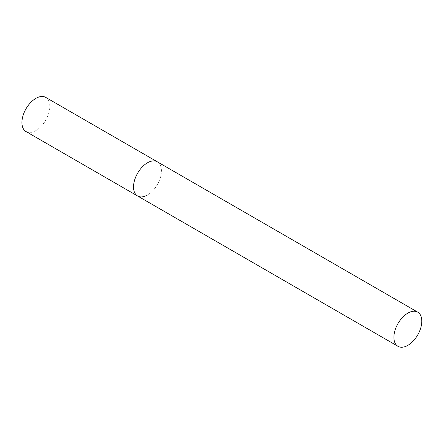 <?xml version="1.0" encoding="UTF-8"?>
<svg xmlns="http://www.w3.org/2000/svg" width="444" height="444" viewBox="0 0 444 444"><rect width="100%" height="100%" fill="white"/><g stroke="black" fill="none" stroke-linecap="round" stroke-linejoin="round"><path stroke-width="0.33" stroke-dasharray="2.22 1.67" d="M45.743 97.397A19.725 11.389 -60 0 1 48.768 113.203A19.725 11.389 -60 0 1 35.881 130.586A19.725 11.389 -60 0 1 26.018 131.563M137.607 195.993A19.725 11.389 120 0 0 152.808 190.704A19.725 11.389 120 0 0 161.422 170.851A19.725 11.389 120 0 0 157.337 161.821A19.725 11.389 -60 0 1 160.362 177.628A19.725 11.389 -60 0 1 147.475 195.016"/><path stroke-width="0.67" d="M147.475 195.016A19.725 11.389 -60 0 1 137.607 195.993A19.725 11.389 -60 0 1 134.588 180.181A19.725 11.389 -60 0 1 147.475 162.798A19.725 11.389 -60 0 1 157.337 161.821A19.725 11.389 120 0 0 142.136 167.111A19.725 11.389 120 0 0 133.522 186.957A19.725 11.389 120 0 0 137.607 195.993L26.018 131.563A19.725 11.389 -60 0 1 22.994 115.756A19.725 11.389 -60 0 1 35.881 98.374A19.725 11.389 -60 0 1 45.743 97.397L417.715 312.149A19.725 11.389 120 0 0 402.514 317.438A19.725 11.389 120 0 0 393.9 337.29A19.725 11.389 120 0 0 397.991 346.32A19.725 11.389 120 0 0 413.186 341.036A19.725 11.389 120 0 0 421.8 321.184A19.725 11.389 120 0 0 417.715 312.149M137.607 195.993L397.991 346.32"/></g></svg>
